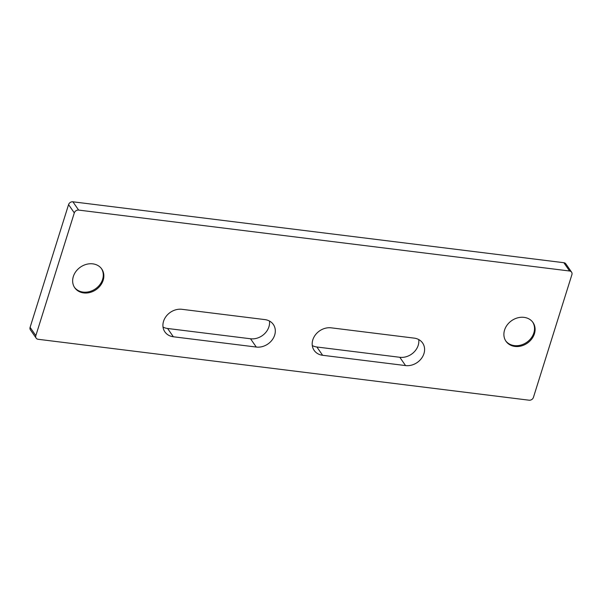 <?xml version="1.0" encoding="UTF-8"?>
<svg xmlns="http://www.w3.org/2000/svg" width="602" height="602" viewBox="0 0 602 602"><rect width="100%" height="100%" fill="white"/><g stroke="black" fill="none" stroke-linecap="round" stroke-linejoin="round"><path stroke-width="0.9" d="M532.71 322.123A16.442 13.711 -34.7 0 1 533.846 332.921A16.442 13.711 -34.7 0 1 520.978 345.059A16.442 13.711 -34.7 0 1 505.703 340.845M534.425 333.749A16.442 13.711 -34.7 0 1 521.272 345.969A16.442 13.711 -34.7 0 1 505.981 341.266A16.442 13.711 -34.7 0 1 504.566 330.046A16.442 13.711 -34.7 0 1 517.72 317.833A16.442 13.711 -34.7 0 1 533.011 322.529A16.442 13.711 -34.7 0 1 534.425 333.749M101.467 268.612A16.442 13.711 -34.7 0 1 102.603 279.411A16.442 13.711 -34.7 0 1 89.736 291.549A16.442 13.711 -34.7 0 1 74.46 287.335M103.175 280.239A16.442 13.711 -34.7 0 1 90.022 292.459A16.442 13.711 -34.7 0 1 74.738 287.756A16.442 13.711 -34.7 0 1 73.324 276.536A16.442 13.711 -34.7 0 1 86.477 264.323A16.442 13.711 -34.7 0 1 101.761 269.019A16.442 13.711 -34.7 0 1 103.175 280.239M414.153 338.121A15.524 12.951 -34.7 0 1 422.619 343.005A15.524 12.951 -34.7 0 1 423.951 353.6A15.524 12.951 -34.7 0 1 405.552 365.58L322.619 355.285A15.524 12.951 -34.7 0 1 314.161 350.409A15.524 12.951 -34.7 0 1 315.38 334.9A15.524 12.951 -34.7 0 1 331.228 327.834L414.153 338.121M418.736 339.558A15.524 12.951 -34.7 0 1 418.209 345.315A15.524 12.951 -34.7 0 1 399.811 357.287L316.878 347A15.524 12.951 -34.7 0 1 312.295 345.563M264.88 319.602A15.524 12.951 -34.7 0 1 273.338 324.478A15.524 12.951 -34.7 0 1 274.678 335.073A15.524 12.951 -34.7 0 1 256.279 347.053L173.346 336.766A15.524 12.951 -34.7 0 1 164.888 331.883A15.524 12.951 -34.7 0 1 166.107 316.381A15.524 12.951 -34.7 0 1 181.947 309.308L264.88 319.602M269.463 321.032A15.524 12.951 -34.7 0 1 268.928 326.788A15.524 12.951 -34.7 0 1 250.53 338.768L167.597 328.481A15.524 12.951 -34.7 0 1 163.022 327.044M30.1 327.353L35.842 335.645A3.657 3.048 145.3 0 0 36.158 338.136L30.416 329.851A3.657 3.048 -34.7 0 1 30.1 327.353L68.568 204.62A3.657 3.048 -34.7 0 1 72.895 201.798L563.848 262.713A3.657 3.048 -34.7 0 1 565.842 263.864L571.584 272.149A3.657 3.048 145.3 0 0 569.597 271.005L563.848 262.713M35.842 335.645L74.309 212.905L68.568 204.62M36.158 338.136A3.657 3.048 145.3 0 0 38.152 339.287L529.105 400.202A3.657 3.048 145.3 0 0 533.432 397.38L571.9 274.647A3.657 3.048 145.3 0 0 571.584 272.149M72.895 201.798L78.636 210.083L569.597 271.005M78.636 210.083A3.657 3.048 145.3 0 0 74.309 212.905M250.53 338.768L256.279 347.053M167.597 328.481L173.346 336.766M316.878 347L322.619 355.285M399.811 357.287L405.552 365.58"/></g></svg>
